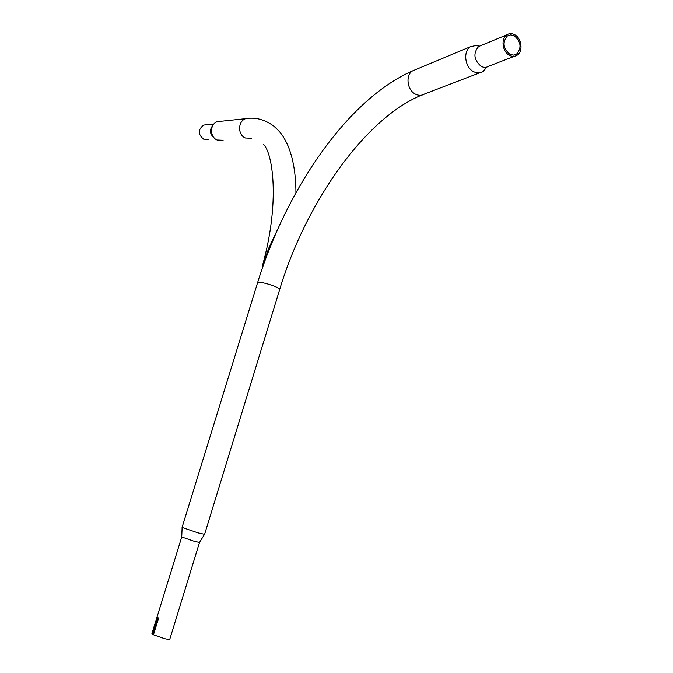 <?xml version="1.0" encoding="UTF-8"?>
<svg xmlns="http://www.w3.org/2000/svg" width="673" height="673" viewBox="0 0 673 673"><rect width="100%" height="100%" fill="white"/><g stroke="black" fill="none" stroke-linecap="round" stroke-linejoin="round"><path stroke-width="1.01" d="M509.84 54.277L513.331 55.152L516.57 54.134C521.811 47.909 521.045 41.785 514.265 35.762L510.706 34.861L507.392 35.938C502.235 42.231 503.051 48.338 509.84 54.277M514.534 34.66C511.774 33.255 509.209 33.322 506.828 34.853C500.619 38.622 502.42 52.031 509.57 55.388C512.262 56.734 514.778 56.683 517.1 55.228C523.384 51.552 521.71 38.125 514.534 34.66M479.311 46.109L476.745 45.343L470.41 46.748C462.73 51.409 464.95 67.746 473.809 71.775C477.132 73.382 480.236 73.307 483.113 71.531L486.806 67.09M204.575 534.312L198.005 532.881L182.063 527.422L257.591 282.66L258.819 282.281C262.537 282.45 267.543 283.703 273.844 286.017C277.764 287.573 279.716 288.725 279.69 289.457C305.172 204.457 364 118.928 421.458 95.196M152.081 633.932L156.767 618.739C157.768 616.628 158.231 616.922 158.147 619.606L158.105 618.226L157.221 618.95L152.535 634.151L151.93 633.579L181.727 536.97L194.278 541.328L199.502 542.43L169.84 639.089C169.537 639.543 167.712 639.392 164.38 638.618L153.326 634.74L158.062 619.555M152.535 634.151L153.41 634.471M277.638 229.358L268.956 247.731L262.588 265.179L262.167 268.636M208.226 139.336L203.616 139.151C197.803 134.289 197.828 129.586 203.709 125.06L206.88 124.741M223.091 140.27L217.143 140.009C209.606 137.174 209.673 124.093 217.27 121.662L221.375 121.233M276.578 231.756L264.952 259.458L264.514 261.982M415.653 69.613L412.515 70.926C405.146 75.359 407.232 90.594 415.712 94.279C418.892 95.751 421.862 95.65 424.629 93.959L479.714 72.835M481.203 45.461L478.604 46.538C472.934 53.403 473.826 60.032 481.271 66.425C483.912 67.721 486.377 67.653 488.665 66.24L514.374 56.288M158.147 619.606L153.452 634.841M156.767 618.739L158.088 619.261M251.584 138.293L245.435 137.999C237.577 135.012 237.695 121.233 245.62 118.684L250.129 118.271M214.233 137.957C209.631 134.036 209.244 129.738 213.08 125.06M514.138 55.085L516.57 54.134M476.745 45.343L478.604 46.538L506.828 34.853M204.491 534.396L199.502 542.43M204.584 534.354L279.69 289.457M257.591 282.66C285.798 190.871 346.713 99.697 412.515 70.926L470.41 46.748M182.114 527.506L181.727 536.97M158.105 618.226L153.326 634.74M262.588 265.179C280.086 202.287 272.868 153.065 263.412 144.283M295.935 192.705C295.876 174.29 293.243 158.693 288.036 145.915C282.576 134.036 279.581 131.462 273.709 126.061C264.725 119.466 255.361 117.009 245.62 118.684L217.27 121.662M213.871 124.034L203.709 125.06"/></g></svg>
